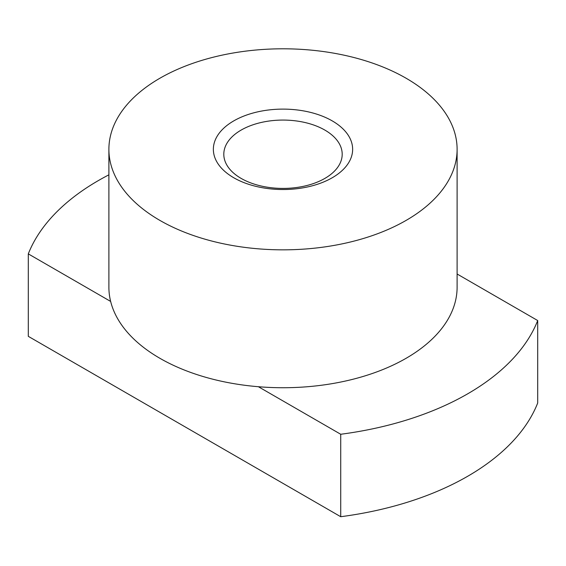 <?xml version="1.0" encoding="UTF-8"?>
<svg xmlns="http://www.w3.org/2000/svg" width="566" height="566" viewBox="0 0 566 566"><rect width="100%" height="100%" fill="white"/><g stroke="black" fill="none" stroke-linecap="round" stroke-linejoin="round"><path stroke-width="0.85" d="M241.144 178.41A59.197 34.179 0 0 0 305.654 185.818A59.197 34.179 0 0 0 342.197 154.242A59.197 34.179 0 0 0 324.856 130.081A59.197 34.179 0 0 0 260.346 122.673A59.197 34.179 0 0 0 223.803 154.242A59.197 34.179 0 0 0 241.144 178.41M159.888 220.4A174.109 100.522 180 0 1 108.891 149.318A174.109 100.522 180 0 1 216.375 56.451A174.109 100.522 180 0 1 406.112 78.242A174.109 100.522 180 0 1 457.109 149.318A174.109 100.522 180 0 1 349.625 242.191A174.109 100.522 180 0 1 159.888 220.4M457.109 149.318L457.109 287.217A174.109 100.522 180 0 1 258.379 386.72A174.109 100.522 180 0 1 159.888 358.292A174.109 100.522 180 0 1 110.646 301.43A174.109 100.522 180 0 1 108.891 287.217L108.891 149.318M233.758 177.752A69.639 40.207 180 0 1 233.758 120.891A69.639 40.207 180 0 1 332.242 120.891A69.639 40.207 180 0 1 332.242 177.752A69.639 40.207 180 0 1 233.758 177.752M258.379 386.72L340.725 434.263L340.725 516.716L28.3 336.338L28.3 253.886L110.646 301.43M340.725 516.716A261.159 150.775 180 0 0 537.7 402.992L537.7 320.54L457.109 274.008M537.7 320.54A261.159 150.775 180 0 1 340.725 434.263M28.3 253.886A261.159 150.775 180 0 1 108.891 174.83"/></g></svg>
